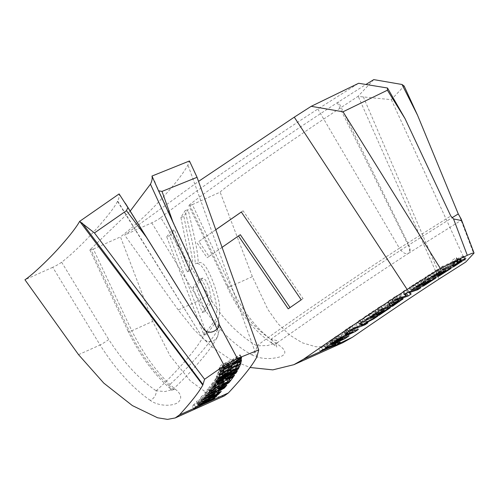 <?xml version="1.0" encoding="UTF-8"?>
<svg xmlns="http://www.w3.org/2000/svg" width="499" height="499" viewBox="0 0 499 499"><rect width="100%" height="100%" fill="white"/><g stroke="black" fill="none" stroke-linecap="round" stroke-linejoin="round"><path stroke-width="0.37" stroke-dasharray="2.5 1.87" d="M166.722 236.782L171.45 230.719L186.957 271.787C190.15 270.084 190.456 263.46 187.867 251.926L180.888 217.414L185.191 210.566C188.946 228.448 194.947 249.506 195.228 263.828L198.203 262.873C197.922 248.552 191.915 227.494 188.173 209.611L183.863 216.46L190.836 250.985C193.419 262.518 193.107 269.148 189.907 270.863L174.394 229.802L169.648 235.89L206.86 334.23L215.93 322.08C219.036 319.915 220.209 314.164 219.448 304.82C217.707 292.651 210.391 272.766 205.033 265.848C202.363 262.792 200.087 261.8 198.203 262.873L195.246 263.809C197.124 262.742 199.394 263.74 202.064 266.797C207.416 273.72 214.732 293.605 216.479 305.768C217.246 315.106 216.079 320.851 212.979 323.009L203.929 335.135L166.722 236.782L169.648 235.89M192.888 287.486L202.307 312.449L208.838 302.051L205.756 287.274L202.457 280.794L199.65 279.01L192.895 287.48L195.833 286.569L202.606 278.08L205.426 279.858L208.725 286.339L211.801 301.122L205.257 311.526L195.833 286.569M202.32 312.443L205.257 311.526M171.456 230.713L174.394 229.802M186.963 271.78L189.907 270.863M180.9 217.402L183.863 216.46M185.191 210.566L188.173 209.611M203.929 335.135L206.86 334.23M170.365 388.602C154.547 375.217 140.487 356.155 128.187 331.43A7.504 1.11 -25.2 0 0 131.798 330.768C144.648 356.317 159.131 375.791 175.249 389.176A7.504 5.321 -49.5 0 1 170.359 388.609A7.504 5.321 -49.5 0 1 168.88 385.328C154.166 372.616 140.868 354.302 128.998 330.382L90.731 249.113L89.895 250.093L93.338 249.076L131.798 330.768L152.694 321.387L170.028 355.693L190.443 380.993L209.474 394.852L217.477 397.036L224.194 395.969M152.694 321.387L120.471 236.894C134.693 225.735 147.093 214.433 157.672 202.987C172.991 186.732 183.071 174.039 187.923 164.913L189.458 160.977M170.359 388.609A7.504 5.321 -49.5 0 1 170.34 388.59L172.548 391.191L173.022 389.363L168.88 385.328C190.007 366.54 212.58 340.268 217.502 329.883C218.556 332.309 218.537 334.71 217.433 337.075L213.809 340.755C209.274 342.588 205.519 341.528 202.544 337.574C204.447 333.85 204.696 330.793 203.299 328.411L203.311 328.429M175.249 389.176C181.511 394.091 182.353 398.614 177.787 402.724C169.747 407.303 156.355 405.126 150.28 400.379A7.504 5.015 125.4 0 0 156.156 390.792L165.019 391.565L173.022 389.363C183.894 378.984 192.97 369.466 200.249 360.821C207.547 352.494 213.248 344.628 217.358 337.224M150.28 400.379C132.266 387.779 115.531 369.316 100.087 345.002A7.504 0.611 148.6 0 0 108.751 339.513C123.353 362.099 139.152 379.196 156.156 390.792M78.543 354.67L100.087 345.002L52.738 267.302C56.375 265.605 59.35 263.909 61.645 262.218C82.135 246.425 112.493 212.337 117.496 201.347L117.652 201.047C119.024 198.315 119.511 195.945 119.105 193.93M52.738 267.302L24.95 279.771M93.338 249.076L120.471 236.894M236.95 366.091L235.434 363.278L238.934 361.469L237.711 364.451L216.965 375.192L218.157 372.285L221.668 370.47L220.801 372.585L225.398 370.202L226.203 368.237L229.702 366.428L228.891 368.393L234.536 365.468L235.434 363.278M240.443 364.282L238.934 361.469M236.052 368.281L234.536 365.468M229.758 369.996L228.891 368.393M231.218 369.241L229.702 366.428M227.719 371.05L226.203 368.237M226.914 373.015L225.398 370.202M221.612 374.094L220.801 372.585M223.184 373.283L221.668 370.47M219.672 375.098L218.157 372.285M218.481 378.005L216.965 375.192M238.235 365.43L237.711 364.451M220.683 388.253L219.167 385.44L225.298 382.396L224.382 383.488L204.079 393.561L205.002 392.47L214.015 387.997L206.854 390.262L208.089 388.796L214.283 386.906L228.486 378.61L227.294 380.026L216.516 386.238L219.167 385.44M226.814 385.209L225.298 382.396M217.776 388.565L216.516 386.238M228.517 382.29L227.294 380.026M230.002 381.423L228.486 378.61M215.799 389.719L214.283 386.906M209.605 391.609L208.089 388.796M208.37 393.075L206.854 390.262M215.063 389.944L214.015 387.997M206.517 395.283L205.002 392.47M205.594 396.374L204.079 393.561M225.623 385.796L224.382 383.488M207.023 396.954L205.75 394.59L212.505 391.709L213.946 390.137L205.75 394.59M214.015 394.522L212.505 391.709M215.206 392.476L213.946 390.137M202.02 400.31L200.504 397.497L201.64 396.262L223.876 384.087L222.716 385.353L217.683 388.097L215.562 390.405L219.697 388.64L218.562 389.881L200.504 397.497M203.149 399.075L201.64 396.262M219.747 392.077L218.562 389.881M221.213 391.453L219.697 388.64M216.341 391.852L215.562 390.405M218.936 390.43L217.683 388.097M223.964 387.679L222.716 385.353M225.392 386.893L223.876 384.087M223.652 377.157L222.398 374.83L235.877 367.919L235.441 368.724L214.77 379.321L215.225 378.479L229.989 369.647L216.186 376.72L216.628 375.915L237.299 365.318L236.825 366.191L222.398 374.83M237.393 370.732L235.877 367.919M238.073 368.512L236.825 366.191M238.809 368.131L237.299 365.318M218.138 378.729L216.628 375.915M217.701 379.533L216.186 376.72M231.262 372.005L229.989 369.647M216.741 381.292L215.225 378.479M216.279 382.134L214.77 379.321M236.707 371.081L235.441 368.724M237.836 362.785L236.32 359.972L239.819 358.139L239.133 360.839L218.35 371.705L219.017 369.079L222.535 367.239L222.049 369.154L226.658 366.74L227.107 364.962L230.613 363.129L230.158 364.912L235.815 361.956L236.32 359.972M241.335 360.952L239.819 358.139M237.331 364.763L235.815 361.956M231.025 366.522L230.158 364.912M232.122 365.942L230.613 363.129M228.623 367.775L227.107 364.962M228.168 369.553L226.658 366.74M222.866 370.67L222.049 369.154M224.051 370.052L222.535 367.239M220.533 371.892L219.017 369.079M219.866 374.518L218.35 371.705M239.67 361.825L239.133 360.839M229.858 378.791L228.342 375.978L231.786 374.25L228.873 378.092L208.426 388.347L211.264 384.604L214.726 382.87L212.655 385.596L217.19 383.319L219.111 380.787L222.56 379.059L220.639 381.592L226.203 378.797L228.342 375.978M233.301 377.063L231.786 374.25M227.719 381.61L226.203 378.797M221.487 383.17L220.639 381.592M224.076 381.872L222.56 379.059M220.627 383.6L219.111 380.787M218.705 386.132L217.19 383.319M213.46 387.081L212.655 385.596M216.235 385.683L214.726 382.87M212.78 387.417L211.264 384.604M209.942 391.16L208.426 388.347M229.503 379.259L228.873 378.092M213.366 398.757L212.106 396.424L192.215 406.055L194.055 404.19L208.732 396.505L196.25 401.969L198.097 400.104L217.988 390.474L216.847 391.628L201.191 399.212L215.637 392.85L214.451 394.048L197.592 402.849L213.248 395.27L212.106 396.424M193.718 408.843L192.215 406.055M198.889 405.263L197.592 402.849M214.763 398.083L213.248 395.27M215.674 396.318L214.451 394.048M217.152 395.663L215.637 392.85M202.444 401.545L201.191 399.212M218.107 393.967L216.847 391.628M219.504 393.287L217.988 390.474M199.612 402.918L198.097 400.104M197.766 404.783L196.25 401.969M209.979 398.82L208.732 396.505M195.571 407.003L194.055 404.19M216.41 380.394L215.917 381.136L221.138 378.485L221.912 377.069L216.934 379.67L216.41 380.394L217.414 382.265M216.759 382.689L215.917 381.136M218.107 381.841L216.934 379.67M219.211 381.199L217.976 378.909M220.982 380.238L219.741 377.93M222.435 379.508L221.219 377.244M223.065 379.203L221.912 377.069M223.115 380.6L221.6 377.787M222.654 381.298L221.138 378.485M225.211 378.292L224.425 376.82L233.008 372.466L232.384 373.414L211.813 383.843L214.408 380.481L216.741 378.941L223.733 375.46L225.024 375.423L235.172 369.204L234.424 370.333L226.141 375.323L224.425 376.82M234.524 375.279L233.008 372.466M226.178 378.042L225.099 376.04M227.394 377.643L226.141 375.323M235.659 372.628L234.424 370.333M236.688 372.017L235.172 369.204M228.598 376.857L227.082 374.044M226.452 378.08L224.987 375.323L226.502 378.136M225.249 378.273L223.733 375.46M221.631 379.907L220.115 377.094M218.256 381.754L216.741 378.941M215.924 383.294L214.408 380.481M213.329 386.656L211.813 383.843M233.632 375.735L232.384 373.414M222.691 365.555L222.66 366.054L227.943 363.266L227.737 362.355L222.785 365.05L223.658 367.358M223.433 367.489L222.66 366.054M223.932 367.189L222.785 365.05M224.837 366.659L223.614 364.382M226.558 365.717L225.311 363.403M228.099 364.925L226.87 362.642M228.916 364.532L229.478 365.605M229.459 366.079L227.943 363.266M232.316 363.465L231.262 361.513L239.944 356.922L239.913 357.565L219.111 368.549L219.778 366.179L221.793 364.757L228.935 361.051L230.825 360.665L240.063 354.72L240.019 355.488L232.397 360.29L231.262 361.513M241.46 359.735L239.944 356.922M232.727 363.178L231.517 360.939M233.613 362.548L232.397 360.29M241.235 357.746L240.019 355.488M241.578 357.534L240.063 354.72M234.1 362.212L232.584 359.399M232.341 363.478L230.825 360.665M230.444 363.865L228.935 361.051M226.59 365.698L225.074 362.885M223.309 367.57L221.793 364.757M221.294 368.986L219.778 366.179M220.627 371.362L219.111 368.549M241.167 359.891L239.913 357.565M90.731 249.113L130.202 211.096M288.229 308.844L303.043 298.614L243.119 210.796L241.329 212.031M215.793 229.758L198.883 241.504L209.062 256.417L240.325 234.711M198.883 241.504L215.774 229.721M243.119 210.796L241.31 212.006M209.062 256.417L207.129 257.715L196.949 242.795M222.067 247.336L207.129 257.715M303.043 298.614L301.234 299.824M151.752 222.847L199.113 300.548C213.903 325.229 231.43 343.331 251.714 354.845A7.504 4.385 117.6 0 0 256.885 345.826C238.06 334.954 221.737 318 207.915 294.953L160.797 217.658C158.545 219.354 155.532 221.088 151.752 222.847L124.619 235.029L198.521 181.399M251.714 354.845C260.403 359.037 269.965 359.673 280.394 356.76C289.22 353.036 283.195 347.965 276.677 343.636A7.504 4.753 -58.2 0 1 272.685 343.724A7.504 4.753 -58.2 0 1 271.032 339.226L276.683 340.549L277.706 342.439L267.607 345.539L256.885 345.826M276.677 343.636C258.195 331.242 242.907 312.137 230.825 286.314A7.504 1.11 -25.2 0 1 227.201 286.975A7.504 1.11 -25.2 0 1 227.887 286.033C239.121 310.129 253.498 327.862 271.032 339.226C302.837 315.792 369.21 270.558 408.294 245.315C410.247 249.737 410.116 252.5 407.908 253.617L408.55 253.305C410.471 251.677 410.565 248.895 408.831 244.972L452.019 217.776M342.801 342.726L329.434 346.699L315.773 346.755L302.319 342.813L289.576 334.991L277.949 323.633L267.869 309.467L252.369 276.639L230.825 286.314L192.352 204.621L189.171 205.731L188.921 205.488L189.614 204.771C199.007 196.924 231.087 174.157 265.848 150.399C292.252 132.354 316.067 116.448 337.287 102.682L365.804 84.556M192.352 204.621L220.14 192.152C220.103 191.098 250.598 168.88 286.339 144.442C313.372 125.91 337.249 109.899 357.97 96.413L391.328 99.663L404.14 86.028M373.751 79.615L357.97 96.413M252.369 276.639L220.14 192.152M207.915 294.953A7.504 0.611 148.6 0 1 199.113 300.548L178.218 309.929L194.23 329.845L211.813 346.749L230.632 359.598L250.08 367.495M178.218 309.929L124.619 235.029M459.766 216.759L473.719 253.611M423.645 282.041L422.129 279.228L409.548 287.305L422.16 283.076L434.429 275.199L432.296 275.916L423.364 281.648L420.57 282.584L428.878 277.251L426.751 277.968L418.443 283.301L415.012 284.449L424.256 278.517L422.129 279.228M425.772 281.33L424.256 278.517M416.266 286.782L415.012 284.449M419.958 286.108L418.443 283.301M428.267 280.781L426.751 277.968M430.394 280.064L428.878 277.251M421.823 284.917L420.57 282.584M424.88 284.461L423.364 281.648M433.806 278.729L432.296 275.916M435.939 278.012L434.429 275.199M423.208 285.023L422.16 283.076M411.064 290.119L409.548 287.305M353.099 328.517L351.583 325.704L348.639 327.706L363.484 321.998L366.428 320.002L359.835 322.535L372.373 315.961L376.327 313.272L365.062 319.223L361.787 318.774L357.976 321.362L360.933 321.406L351.583 325.704M357.583 326.795L356.068 323.982M361.638 322.71L360.933 321.406M359.492 324.169L357.976 321.362M363.297 321.581L361.787 318.774M366.572 322.036L365.062 319.223M377.843 316.085L376.327 313.272M373.639 318.306L372.373 315.961M361.12 324.924L359.835 322.535M367.944 322.816L366.428 320.002M364.613 324.094L363.484 321.998M350.155 330.519L348.639 327.706M345.296 334.891L344.085 332.64L347.909 329.995L351.683 329.084L344.085 332.64M352.556 330.712L351.683 329.084M348.751 331.561L347.909 329.995M358.313 329.421L356.797 326.608L347.042 328.791L343.961 330.924L346.231 330.388L340.624 334.261L335.977 336.445L332.97 338.515L353.803 328.679L356.797 326.608M354.646 330.244L353.803 328.679M334.486 341.328L332.97 338.515M337.492 339.258L335.977 336.445M342.139 337.075L340.624 334.261M347.335 332.446L346.231 330.388M345.476 333.737L343.961 330.924M348.558 331.604L347.042 328.791M397.822 298.714L396.312 295.901L393.293 297.859L405.899 293.462M405.394 293.792L404.914 292.894L396.312 295.901M404.309 294.491L402.793 291.684L404.914 292.894M407.571 292.377L406.055 289.563L402.793 291.684M420.757 287.767L419.247 284.954L406.055 289.563M417.332 288.965L416.228 286.919L419.247 284.954M408.519 292.04L407.421 289.994L416.228 286.919M411.157 294.017L409.642 291.204L407.421 289.994M408.151 292.171L409.642 291.204M394.809 300.672L393.293 297.859M439.426 272.024L437.91 269.211L425.011 277.394L437.049 273.527L449.63 265.549L447.591 266.204L438.44 272.011L435.77 272.866L444.285 267.464L442.257 268.119L433.743 273.521L430.462 274.575L439.943 268.562L437.91 269.211M441.453 271.375L439.943 268.562M431.722 276.914L430.462 274.575M435.253 276.334L433.743 273.521M443.773 270.932L442.257 268.119M445.8 270.277L444.285 267.464M437.03 275.205L435.77 272.866M439.956 274.824L438.44 272.011M449.106 269.017L447.591 266.204M451.146 268.362L449.63 265.549M438.072 275.429L437.049 273.527M426.526 280.207L425.011 277.394M376.365 312.842L374.849 310.029L363.372 317.713L377.687 312.362L388.877 304.87L386.457 305.775L378.311 311.226L375.142 312.411L382.714 307.34L380.307 308.245L372.728 313.316L368.83 314.769L377.263 309.124L374.849 310.029M378.778 311.937L377.263 309.124M370.065 317.058L368.83 314.769M374.244 316.129L372.728 313.316M381.816 311.058L380.307 308.245M384.23 310.153L382.714 307.34M376.371 314.701L375.142 312.411M379.826 314.039L378.311 311.226M387.973 308.588L386.457 305.775M390.393 307.683L388.877 304.87M378.797 314.426L377.687 312.362M364.888 320.526L363.372 317.713M335.39 343.618L334.592 342.139L338.646 339.283L330.219 341.965L343.48 335.877L347.535 333.02L331.623 339.463L329.109 341.235L341.634 336.158L326.446 343.106L323.845 344.946L333.719 341.74L321.194 346.811L318.68 348.583L334.592 342.139M320.196 351.396L318.68 348.583M322.71 349.624L321.194 346.811M334.829 343.792L333.719 341.74M325.36 347.759L323.845 344.946M327.962 345.919L326.446 343.106M342.819 338.353L341.634 336.158M330.625 344.048L329.109 341.235M333.139 342.277L331.623 339.463M349.051 335.833L347.535 333.02M344.453 337.692L343.48 335.877M331.479 344.31L330.219 341.965M340.156 342.096L338.646 339.283M393.592 304.864L392.077 302.051L388.584 303.317L393.911 299.855L397.435 298.346L392.077 302.051M398.302 301.745L396.786 298.932M398.564 300.448L397.435 298.346M397.959 300.754L396.73 298.477M396.661 301.452L395.376 299.063M395.214 302.275L393.911 299.855M391.49 302.849L390.91 301.783M389.825 305.625L388.584 303.317M382.153 309.012L380.637 306.199L377.487 308.276L391.26 303.286L401.639 295.932L396.562 297.878L392.202 300.373L392.732 299.681L391.503 299.026L387.742 301.508L388.827 302.288L386.388 304.116L380.637 306.199M387.898 306.929L386.388 304.116M389.969 305.519L388.453 302.706M390.343 305.101L388.827 302.288L389.619 304.078M389.257 304.321L387.742 301.508M393.019 301.839L391.503 299.026M394.129 302.269L392.289 299.306L393.805 302.12M393 301.851L392.202 300.373M398.077 300.691L396.562 297.878M401.664 299.082L400.154 296.269M403.155 298.745L401.683 295.994L403.198 298.807M402.337 298.864L401.146 296.656M392.351 305.313L391.26 303.286M379.003 311.089L377.487 308.276M455.387 265.075L453.872 262.262L450.971 263.141L456.866 259.499L460.009 258.257L453.872 262.262M460.646 261.763L459.136 258.95M461.519 261.071L460.009 258.257L459.542 258.251L460.764 260.522M459.616 261.127L458.332 258.732M458.176 261.938L456.866 259.499M454.227 262.742L453.566 261.52M452.25 265.512L450.971 263.141M445.888 267.969L444.372 265.156L440.866 267.352L452.3 263.871L464.351 255.868L460.034 257.309L455.537 259.786L456.46 258.9L456.491 257.565L452.294 260.191L452.075 261.669L449.861 263.254L444.372 265.156M450.659 266.51L449.15 263.697M453.011 265L451.495 262.187M453.591 264.482L452.075 261.669M453.809 263.004L452.294 260.191M458.007 260.378L456.491 257.565M457.446 260.728L456.46 258.9M456.398 261.382L455.537 259.786M461.55 260.122L460.034 257.309M464.825 258.75L463.309 255.937M465.866 258.682L464.351 255.868M464.532 258.85L463.428 256.798M453.292 265.711L452.3 263.871M442.382 270.165L440.866 267.352M256.898 345.813C288.672 322.248 357.87 275.043 399.425 248.215C402.157 252.369 404.982 254.172 407.908 253.623L408.438 253.367C381.797 270.714 356.648 287.511 332.995 303.76L277.706 342.439C276.434 344.36 276.128 345.907 276.802 347.079L272.685 343.724C253.991 331.174 238.828 312.262 227.201 286.975L188.859 205.569M160.797 217.658C182.671 199.731 268.306 141.042 317.838 109.038L358.638 83.277M391.328 99.663L465.792 262.019M439.083 279.022L358.251 96.432M256.898 356.91L187.923 164.913M89.851 250.005L128.187 331.43A7.504 1.11 -25.2 0 1 128.998 330.382M61.645 262.218L108.751 339.513M225.411 378.23L224.55 376.633M230.719 375.56L229.496 373.289M232.297 374.624L230.781 371.811M214.645 384.667L213.129 381.854M232.378 363.44L231.268 361.382M236.676 360.571L235.472 358.338M237.499 360.066L235.983 357.253M220.695 370.021L219.18 367.208M217.077 328.96L217.502 329.883L218.656 320.994L218.312 320.346M156.156 390.798C176.384 372.572 197.829 347.485 202.475 337.711C205.463 341.665 209.237 342.682 213.809 340.748M117.496 201.347L202.475 337.711L117.652 201.047M189.614 204.771L227.887 286.033M396.05 303.242L394.534 300.429M388.54 306.505L387.024 303.691M398.682 300.392L397.89 298.913M458.126 263.353L456.61 260.547M451.37 266.067L449.861 263.254M453.759 263.834L452.244 261.021M457.826 260.49L456.597 258.214M460.939 261.563L459.685 259.243M317.838 109.038L399.425 248.215L450.772 215.992M337.287 102.682L408.294 245.315L408.831 244.972L338.453 101.927M363.297 96.825L440.991 277.781M202.606 278.08L199.65 279.01M227.949 362.492L229.022 364.482M155.052 182.54L218.656 320.982L219.99 327.045L217.439 337.075M124.95 202.663L125.343 203.299M389.756 303.991L388.777 302.169M394.198 302.357L392.682 299.543M461.151 260.322L460.003 258.189M408.55 253.311L460.976 220.452"/><path stroke-width="0.75" d="M194.361 408.226L195.571 407.003L210.241 399.319L197.766 404.783L199.612 402.918L219.504 393.287L218.362 394.441L202.7 402.026L217.152 395.663L215.967 396.861L199.107 405.662L214.763 398.083L213.622 399.237L193.718 408.843L194.361 408.226L179.478 414.906L175.243 417.944L224.194 395.969L228.349 392.969C242.932 377.381 252.45 365.362 256.898 356.91L258.713 349.942L197.061 177.307L189.452 160.977L151.983 176.047L158.539 190.799L162.007 191.41L197.061 177.307M175.243 417.944L167.508 419.385L157.565 417.775L132.354 405.575L103.798 383.12L78.543 354.67L24.95 279.771C31.057 275.966 49.027 259.374 61.015 245.595C70.384 234.992 76.597 226.908 79.64 221.363L94.454 232.933L126.453 210.684L127.881 207.547L119.111 193.924L79.64 221.363M205.625 330.849L224.238 365.605L237.412 358.5L219.049 324.207C219.292 330.007 210.16 334.692 205.625 330.849L203.311 328.429M237.412 358.5L258.713 349.942M162.007 191.41L173.184 222.666L218.312 320.346L219.049 324.213M179.484 414.9C191.41 401.807 199.176 391.871 202.781 385.103L204.578 379.284L224.238 365.605M236.95 366.091L240.443 364.282L239.221 367.264L218.481 378.005L219.672 375.098L223.184 373.283L222.317 375.398L226.914 373.015L227.719 371.05L231.218 369.241L230.407 371.206L236.052 368.281L236.95 366.091M220.683 388.253L226.814 385.209L225.897 386.301L205.594 396.374L206.517 395.283L215.531 390.811L208.37 393.075L209.605 391.609L215.799 389.719L230.002 381.423L228.81 382.839L218.032 389.052L220.683 388.253M202.02 400.31L203.149 399.075L225.392 386.893L224.226 388.166L219.198 390.91L217.077 393.218L221.213 391.453L220.078 392.688L202.02 400.31M223.914 377.643L237.393 370.732L236.956 371.537L216.279 382.134L216.741 381.292L231.505 372.46L217.701 379.533L218.138 378.729L238.809 368.131L238.335 369.004L223.914 377.643L223.652 377.157M237.836 362.785L241.335 360.952L240.649 363.652L219.866 374.518L220.533 371.892L224.051 370.052L223.564 371.967L228.168 369.553L228.623 367.775L232.122 365.942L231.673 367.726L237.331 364.763L237.836 362.785M229.858 378.791L233.301 377.063L230.388 380.905L209.942 391.16L212.78 387.417L216.235 385.683L214.171 388.409L218.705 386.132L220.627 383.6L224.076 381.872L222.149 384.405L227.719 381.61L229.858 378.791M225.935 379.633L234.524 375.279L233.9 376.227L213.329 386.656L215.924 383.294L218.256 381.754L225.249 378.273L226.54 378.236L236.688 372.017L235.94 373.146L227.656 378.13L225.935 379.633L225.211 378.292M232.777 364.326L241.46 359.735L241.429 360.378L220.627 371.362L221.294 368.986L223.309 367.57L230.444 363.865L232.341 363.478L241.578 357.534L241.535 358.301L233.912 363.104L232.777 364.326L232.316 363.465M230.407 371.206L229.758 369.996M222.317 375.398L221.612 374.094M239.221 367.264L238.235 365.43M218.032 389.052L217.776 388.565M228.81 382.839L228.517 382.29M215.531 390.811L215.063 389.944M225.897 386.301L225.623 385.796M207.266 397.404L214.015 394.522L215.462 392.944L207.266 397.404L207.023 396.954M215.462 392.944L215.206 392.476M220.078 392.688L219.747 392.077M217.077 393.218L216.341 391.852M219.198 390.91L218.936 390.43M224.226 388.166L223.964 387.679M238.335 369.004L238.073 368.512M231.505 372.46L231.262 372.005M236.956 371.537L236.707 371.081M231.673 367.726L231.025 366.522M223.564 371.967L222.866 370.67M240.649 363.652L239.67 361.825M222.149 384.405L221.487 383.17M214.171 388.409L213.46 387.081M230.388 380.905L229.503 379.259M213.622 399.237L213.366 398.757M199.107 405.662L198.889 405.263M215.967 396.861L215.674 396.318M202.7 402.026L202.444 401.545M218.362 394.441L218.107 393.967M210.241 399.319L209.979 398.82M217.433 383.949L222.654 381.298L223.427 379.882L219.491 381.723L217.433 383.949L216.759 382.689M218.45 382.484L218.107 381.841M219.491 381.723L219.211 381.199M221.25 380.743L220.982 380.238M222.735 380.057L222.435 379.508M223.427 379.882L223.065 379.203M226.608 378.853L226.178 378.042M227.656 378.13L227.394 377.643M235.94 373.146L235.659 372.628M233.9 376.227L233.632 375.735M224.176 368.867L229.459 366.079L229.253 365.168L225.124 367.195L224.301 367.863L224.176 368.867L223.433 367.489M224.301 367.863L223.932 367.189M225.124 367.195L224.837 366.659M226.827 366.216L226.558 365.717M228.386 365.455L228.099 364.925M229.478 365.605L228.916 364.532M233.033 363.752L232.727 363.178M233.912 363.104L233.613 362.548M241.535 358.301L241.235 357.746M241.429 360.378L241.167 359.891M130.202 211.096L150.436 184.187C152.027 181.025 152.538 178.318 151.977 176.053M158.539 190.799L173.184 222.666M125.343 203.299L203.286 328.398L127.881 207.547M146.257 237.037L126.453 210.684M94.454 232.933L204.578 379.284M202.781 385.103L79.778 221.444M215.774 229.721L241.31 212.006L301.234 299.824L288.229 308.844L238.485 235.946L240.325 234.711L290.069 307.615M241.329 212.031L215.793 229.758M238.485 235.946L222.067 247.336M365.804 84.556L373.757 79.615L402.019 84.487L404.14 86.028L417.551 115.25L402.019 84.487M337.505 343.967L340.156 342.096L331.735 344.778L344.99 338.69L349.051 335.833L333.139 342.277L330.625 344.048L343.15 338.971L327.962 345.919L325.36 347.759L335.234 344.553L322.71 349.624L320.196 351.396L336.095 344.928L352.388 337.287L342.801 342.726L293.842 364.7L303.511 359.23C338.428 334.935 376.764 309.137 407.134 289.464L440.311 268.418L343.025 111.782L311.201 106.324L358.638 83.277L387.511 88.011L387.405 90.219L343.025 111.782M250.08 367.495L272.803 369.871L293.842 364.7M352.413 337.268C384.511 315.118 413.397 295.701 439.083 279.022L465.792 262.019L474.05 253.068L472.328 253.168L467.301 255.301L453.541 218.942L460.976 220.446L461.232 219.13L458.275 213.946L417.551 115.25M467.301 255.301L440.311 268.418M387.405 90.219L405.02 118.594L450.778 215.992L453.541 218.942M425.772 281.33L423.645 282.041L411.064 290.119L423.676 285.89L435.939 278.012L433.806 278.729L424.88 284.461L422.085 285.397L430.394 280.064L428.267 280.781L419.958 286.108L416.528 287.262L425.772 281.33M357.583 326.795L353.099 328.517L350.155 330.519L365 324.812L367.944 322.816L361.351 325.348L373.888 318.774L377.843 316.085L366.572 322.036L363.297 321.581L359.492 324.169L362.449 324.219L357.583 326.795M355.319 331.492L358.313 329.421L348.558 331.604L345.476 333.737L347.741 333.201L342.139 337.075L337.492 339.258L334.486 341.328L355.319 331.492L354.646 330.244M406.423 295.707L397.822 298.714L394.809 300.672L407.995 296.069L411.157 294.017L408.931 292.807L417.744 289.732L420.757 287.767L407.571 292.377L404.309 294.491L406.423 295.707L405.394 293.792M441.453 271.375L439.426 272.024L426.526 280.207L438.565 276.34L451.146 268.362L449.106 269.017L439.956 274.824L437.286 275.679L445.8 270.277L443.773 270.932L435.253 276.334L431.978 277.388L441.453 271.375M378.778 311.937L376.365 312.842L364.888 320.526L379.203 315.175L390.393 307.683L387.973 308.588L379.826 314.039L376.651 315.225L384.23 310.153L381.816 311.058L374.244 316.129L370.345 317.582L378.778 311.937M387.898 306.929L382.153 309.012L379.003 311.089L392.775 306.099L403.155 298.745L398.077 300.691L393.717 303.186L394.247 302.494L393.019 301.839L389.257 304.321L390.343 305.101L387.898 306.929M389.619 304.078L390.343 305.101M394.129 302.269L393.805 302.12M450.659 266.51L445.888 267.969L442.382 270.165L453.809 266.684L465.866 258.682L461.55 260.122L457.053 262.599L457.97 261.713L458.007 260.378L453.809 263.004L453.591 264.482L450.659 266.51M416.528 287.262L416.266 286.782M422.085 285.397L421.823 284.917M423.676 285.89L423.208 285.023M362.449 324.219L361.638 322.71M373.888 318.774L373.639 318.306M361.351 325.348L361.12 324.924M365 324.812L364.613 324.094M345.601 335.453L349.425 332.808L353.198 331.891L345.601 335.453L345.296 334.891M353.198 331.891L352.556 330.712M349.425 332.808L348.751 331.561M347.741 333.201L347.335 332.446M417.744 289.732L417.332 288.965M408.931 292.807L408.519 292.04M407.995 296.069L406.479 293.256L408.151 292.171M405.899 293.462L406.479 293.256M431.978 277.388L431.722 276.914M437.286 275.679L437.03 275.205M438.565 276.34L438.072 275.429M370.345 317.582L370.065 317.058M376.651 315.225L376.371 314.701M379.203 315.175L378.797 314.426M336.095 344.928L335.39 343.618M335.234 344.553L334.829 343.792M343.15 338.971L342.819 338.353M344.99 338.69L344.453 337.692M331.735 344.778L331.479 344.31M396.05 303.242L393.592 304.864L390.099 306.13L396.892 301.876L398.944 301.159L396.05 303.242M398.944 301.159L398.564 300.448M398.246 301.29L397.959 300.754M396.892 301.876L396.661 301.452M395.426 302.668L395.214 302.275M392.426 304.596L391.49 302.849M390.099 306.13L389.825 305.625M393.717 303.186L393 301.851M402.662 299.469L402.337 298.864M392.775 306.099L392.351 305.313M458.126 263.353L455.387 265.075L452.487 265.955L459.847 261.545L461.519 261.071L458.126 263.353M460.764 260.522L461.519 261.071M459.847 261.545L459.616 261.127M458.375 262.312L458.176 261.938M455.082 264.327L454.227 262.742M452.487 265.955L452.25 265.512M457.97 261.713L457.446 260.728M457.053 262.599L456.398 261.382M464.937 259.611L464.532 258.85M453.809 266.684L453.292 265.711M387.511 88.011L405.02 118.594M198.521 181.399L294.273 117.165L311.201 106.324M228.349 392.969L203.86 403.959M217.92 383.207L217.414 382.265M226.066 379.446L225.411 378.23M231.012 376.103L230.719 375.56M224.201 368.368L223.658 367.358M232.784 364.195L232.378 363.44M236.988 361.151L236.676 360.571M150.436 184.187L217.077 328.96M82.204 223.009L203.037 384.604M303.511 359.23L327.999 348.233M399.4 301.727L398.682 300.392M458.113 261.027L457.826 260.49M461.201 262.056L460.939 261.563M452.019 217.776L458.275 213.946M407.134 289.464L294.273 117.165M229.022 364.482L229.465 365.305M154.528 181.387L155.052 182.54M474.038 253.005L461.213 219.136M390.293 304.983L389.756 303.991M461.519 261.002L461.151 260.322"/></g></svg>
